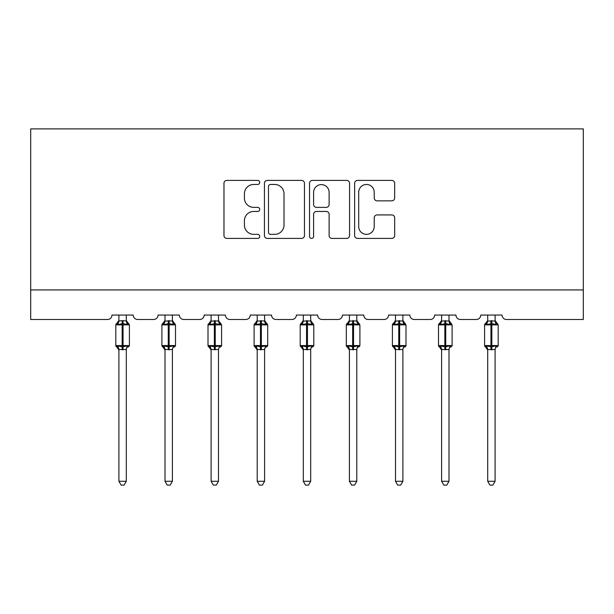 <?xml version="1.0" encoding="UTF-8"?>
<svg xmlns="http://www.w3.org/2000/svg" width="614" height="614" viewBox="0 0 614 614"><rect width="100%" height="100%" fill="white"/><g stroke="black" fill="none" stroke-linecap="round" stroke-linejoin="round"><path stroke-width="0.92" d="M259.722 182.435A2.034 2.034 0 0 0 257.688 180.401L226.873 180.401A2.901 2.901 0 0 0 223.972 183.302L223.972 235.515A2.901 2.901 0 0 0 226.873 238.416L257.688 238.416A2.034 2.034 0 0 0 259.722 236.382A2.034 2.034 0 0 0 257.688 234.356L253.705 234.356A9.279 9.279 0 0 1 244.418 225.069L244.418 220.718A9.279 9.279 0 0 1 253.705 211.439L257.688 211.439A2.034 2.034 0 0 0 259.722 209.405A2.034 2.034 0 0 0 257.688 207.378L253.705 207.378A9.279 9.279 0 0 1 244.418 198.099L244.418 193.748A9.279 9.279 0 0 1 253.705 184.461L257.688 184.461A2.034 2.034 0 0 0 259.722 182.435M391.77 200.855A2.901 2.901 0 0 0 394.672 197.954L394.672 183.302A2.901 2.901 0 0 0 391.77 180.401L357.54 180.401A2.901 2.901 0 0 0 354.639 183.302L354.639 235.515A2.901 2.901 0 0 0 357.54 238.416L391.77 238.416A2.901 2.901 0 0 0 394.672 235.515L394.672 217.816A2.901 2.901 0 0 0 391.77 214.923L377.119 214.923A2.901 2.901 0 0 0 374.225 217.816L374.225 226.597A7.759 7.759 0 0 1 366.466 234.356A7.759 7.759 0 0 1 358.706 226.597L358.706 192.22A7.759 7.759 0 0 1 366.466 184.461A7.759 7.759 0 0 1 374.225 192.22L374.225 197.954A2.901 2.901 0 0 0 377.119 200.855L391.77 200.855M583.3 289.931L583.3 128.886L30.7 128.886L30.7 319.487L107.534 319.487A4.436 4.436 0 0 0 111.963 315.051L133.238 315.051A4.436 4.436 0 0 0 137.674 319.487L153.63 319.487A4.436 4.436 0 0 0 158.067 315.051L179.342 315.051A4.436 4.436 0 0 0 183.77 319.487L199.734 319.487A4.436 4.436 0 0 0 204.163 315.051L225.438 315.051A4.436 4.436 0 0 0 229.874 319.487L245.83 319.487A4.436 4.436 0 0 0 250.259 315.051L271.541 315.051A4.436 4.436 0 0 0 275.97 319.487L291.926 319.487A4.436 4.436 0 0 0 296.362 315.051L317.638 315.051A4.436 4.436 0 0 0 322.074 319.487L338.03 319.487A4.436 4.436 0 0 0 342.458 315.051L363.741 315.051A4.436 4.436 0 0 0 368.17 319.487L384.126 319.487A4.436 4.436 0 0 0 388.562 315.051L409.837 315.051A4.436 4.436 0 0 0 414.266 319.487L430.23 319.487A4.436 4.436 0 0 0 434.658 315.051L455.933 315.051A4.436 4.436 0 0 0 460.37 319.487L476.326 319.487A4.436 4.436 0 0 0 480.762 315.051L502.037 315.051A4.436 4.436 0 0 0 506.466 319.487L583.3 319.487L583.3 289.931L30.7 289.931M304.46 183.302A2.901 2.901 0 0 0 301.558 180.401L267.336 180.401A2.901 2.901 0 0 0 264.434 183.302L264.434 235.515A2.901 2.901 0 0 0 267.336 238.416L301.558 238.416A2.901 2.901 0 0 0 304.46 235.515L304.46 183.302M312.442 180.401L346.664 180.401A2.901 2.901 0 0 1 349.566 183.302L349.566 235.515A2.901 2.901 0 0 1 346.664 238.416L332.021 238.416A2.901 2.901 0 0 1 329.119 235.515L329.119 214.34A2.901 2.901 0 0 0 326.218 211.439L316.502 211.439A2.901 2.901 0 0 0 313.601 214.34L313.601 236.382A2.034 2.034 0 0 1 311.567 238.416A2.034 2.034 0 0 1 309.54 236.382L309.54 183.302A2.901 2.901 0 0 1 312.442 180.401M270.528 184.461A2.034 2.034 0 0 0 268.495 186.495L268.495 232.322A2.034 2.034 0 0 0 270.528 234.356L274.734 234.356A9.279 9.279 0 0 0 284.013 225.069L284.013 193.748A9.279 9.279 0 0 0 274.734 184.461L270.528 184.461M329.119 192.366A7.759 7.759 0 0 0 321.36 184.607A7.759 7.759 0 0 0 313.601 192.366L313.601 204.477A2.901 2.901 0 0 0 316.502 207.378L326.218 207.378A2.901 2.901 0 0 0 329.119 204.477L329.119 192.366M126.3 315.051L126.3 320.93A3.254 3.101 180 0 0 128.004 323.639L127.367 324.591L123.046 323.547L117.834 324.591L116.775 323.494A1.481 1.481 0 0 0 115.808 324.875L115.808 345.567A1.481 1.481 0 0 0 116.775 346.948L117.834 345.851L122.163 346.895L127.367 345.851L128.004 346.803A3.254 3.101 -0 0 0 126.3 349.535L118.909 349.512A3.254 3.101 -0 0 0 117.205 346.803L117.205 346.803M118.909 315.051L118.909 321.061L122.163 320.623L122.163 345.567L129.4 345.567L129.4 324.875L115.808 324.875L115.808 345.567L122.163 345.567L122.163 349.819M126.3 349.535L126.3 481.276L118.909 481.276L118.909 349.512M122.163 320.623L126.3 320.915M117.834 324.591L118.909 321.061M126.76 322.926L127.367 324.591M117.834 345.851L118.909 349.381M127.367 345.851L126.3 349.381M126.3 481.276L124.082 485.114L121.127 485.114L118.909 481.276M129.4 324.875L128.433 323.494A1.481 1.481 0 0 1 128.856 323.731M128.433 346.948L129.4 345.567A1.481 1.481 0 0 1 129.316 346.043M172.396 315.051L172.396 320.915A3.254 3.101 180 0 0 174.1 323.639L173.47 324.591L169.149 323.547L163.938 324.591L162.879 323.494A1.481 1.481 0 0 0 161.904 324.875L161.904 345.567A1.481 1.481 0 0 0 162.879 346.948L161.904 345.567L175.497 345.567L175.497 324.875L172.396 320.439L174.529 323.494A1.481 1.481 0 0 1 174.952 323.731M174.529 346.948L175.497 345.567A1.481 1.481 0 0 1 175.42 346.043M172.396 349.535L165.005 349.512A3.254 3.101 -0 0 0 163.301 346.803L163.938 345.851L168.259 346.895L173.47 345.851L174.1 346.803A3.254 3.101 -0 0 0 172.396 349.535L172.396 481.276L170.178 485.114L167.223 485.114L165.005 481.276L165.005 349.512M218.492 315.051L218.492 320.915A3.254 3.101 180 0 0 220.203 323.639L219.566 324.591L215.245 323.547L210.034 324.591L208.975 323.494A1.481 1.481 0 0 0 208.008 324.875L208.008 345.567A1.481 1.481 0 0 0 208.975 346.948L208.008 345.567L221.6 345.567L221.6 324.875L218.492 320.439L220.626 323.494A1.481 1.481 0 0 1 221.055 323.731M220.626 346.948L221.6 345.567A1.481 1.481 0 0 1 221.516 346.043M218.492 349.535L211.109 349.512A3.254 3.101 -0 0 0 209.397 346.803L210.034 345.851L214.355 346.895L219.566 345.851L220.203 346.803A3.254 3.101 -0 0 0 218.492 349.535L218.492 481.276L216.274 485.114L213.327 485.114L211.109 481.276L211.109 349.512M264.596 315.051L264.596 320.915A3.254 3.101 180 0 0 266.299 323.639L265.67 324.591L261.341 323.547L256.138 324.591L255.071 323.494A1.481 1.481 0 0 0 254.104 324.875L254.104 345.567A1.481 1.481 0 0 0 255.071 346.948L254.104 345.567L267.696 345.567L267.696 324.875L264.596 320.439L266.729 323.494A1.481 1.481 0 0 1 267.151 323.731M266.729 346.948L267.696 345.567A1.481 1.481 0 0 1 267.62 346.043M264.596 349.535L257.205 349.512A3.254 3.101 -0 0 0 255.501 346.803L256.138 345.851L260.459 346.895L265.67 345.851L266.299 346.803A3.254 3.101 -0 0 0 264.596 349.535L264.596 481.276L262.378 485.114L259.423 485.114L257.205 481.276L257.205 349.512M310.692 315.051L310.692 320.915A3.254 3.101 180 0 0 312.403 323.639L311.766 324.591L307.445 323.547L302.234 324.591L301.175 323.494A1.481 1.481 0 0 0 300.2 324.875L300.2 345.567A1.481 1.481 0 0 0 301.175 346.948L300.2 345.567L313.8 345.567L313.8 324.875L310.692 320.439L312.825 323.494A1.481 1.481 0 0 1 313.255 323.731M312.825 346.948L313.8 345.567A1.481 1.481 0 0 1 313.716 346.043M310.692 349.535L303.308 349.512A3.254 3.101 -0 0 0 301.597 346.803L302.234 345.851L306.555 346.895L311.766 345.851L312.403 346.803A3.254 3.101 -0 0 0 310.692 349.535L310.692 481.276L308.474 485.114L305.526 485.114L303.308 481.276L303.308 349.512M165.005 350.003L162.879 346.948L163.301 346.803M165.005 481.276L172.396 481.276M165.005 315.051L165.005 321.061L172.396 320.93M163.938 324.591L165.005 321.061M172.864 322.926L173.47 324.591M163.938 345.851L165.005 349.381M173.47 345.851L172.396 349.381M211.109 350.003L208.975 346.948L209.397 346.803M211.109 481.276L218.492 481.276M211.109 315.051L211.109 321.061L218.492 320.93M210.034 324.591L211.109 321.061M218.96 322.926L219.566 324.591M210.034 345.851L211.109 349.381M219.566 345.851L218.5 349.381M257.205 350.003L255.071 346.948L255.501 346.803M257.205 481.276L264.596 481.276M257.205 315.051L257.205 321.061L264.596 320.93M256.138 324.591L257.205 321.061M265.064 322.926L265.67 324.591M256.138 345.851L257.205 349.381M265.67 345.851L264.596 349.381M303.308 350.003L301.175 346.948L301.597 346.803M303.308 481.276L310.692 481.276M303.308 315.051L303.301 321.061L310.692 320.93M302.234 324.591L303.301 321.061M311.16 322.926L311.766 324.591M302.234 345.851L303.301 349.381M311.766 345.851L310.699 349.381M356.795 315.051L356.795 320.915A3.254 3.101 180 0 0 358.499 323.639L357.862 324.591L353.541 323.547L348.33 324.591L347.271 323.494A1.481 1.481 0 0 0 346.304 324.875L346.304 345.567A1.481 1.481 0 0 0 347.271 346.948L346.304 345.567L359.896 345.567L359.896 324.875L356.795 320.439L358.929 323.494A1.481 1.481 0 0 1 359.351 323.731M358.929 346.948L359.896 345.567A1.481 1.481 0 0 1 359.812 346.043M356.795 349.535L349.404 349.512A3.254 3.101 -0 0 0 347.701 346.803L348.33 345.851L352.659 346.895L357.862 345.851L358.499 346.803A3.254 3.101 -0 0 0 356.795 349.535L356.795 481.276L354.577 485.114L351.622 485.114L349.404 481.276L349.404 349.512M349.404 350.003L347.271 346.948L347.701 346.803M349.404 481.276L356.795 481.276M349.404 315.051L349.404 321.061L356.795 320.93M348.33 324.591L349.404 321.061M357.264 322.926L357.862 324.591M348.33 345.851L349.404 349.381M357.862 345.851L356.795 349.381M402.891 315.051L402.891 320.915A3.254 3.101 180 0 0 404.603 323.639L403.966 324.591L399.645 323.547L394.434 324.591L393.374 323.494A1.481 1.481 0 0 0 392.4 324.875L392.4 345.567A1.481 1.481 0 0 0 393.374 346.948L392.4 345.567L405.992 345.567L405.992 324.875L402.891 320.439L405.025 323.494A1.481 1.481 0 0 1 405.447 323.731M405.025 346.948L405.992 345.567A1.481 1.481 0 0 1 405.915 346.043M402.891 349.535L395.508 349.512A3.254 3.101 -0 0 0 393.797 346.803L394.434 345.851L398.755 346.895L403.966 345.851L404.603 346.803A3.254 3.101 -0 0 0 402.891 349.535L402.891 481.276L400.673 485.114L397.726 485.114L395.508 481.276L395.508 349.512M395.508 350.003L393.374 346.948L393.797 346.803M395.508 481.276L402.891 481.276M395.508 315.051L395.5 321.061L402.891 320.93M394.434 324.591L395.5 321.061M403.36 322.926L403.966 324.591M394.434 345.851L395.5 349.381M403.966 345.851L402.891 349.381M448.995 315.051L448.995 320.915A3.254 3.101 180 0 0 450.699 323.639L450.062 324.591L445.741 323.547L440.53 324.591L439.471 323.494A1.481 1.481 0 0 0 438.503 324.875L438.503 345.567A1.481 1.481 0 0 0 439.471 346.948L438.503 345.567L452.096 345.567L452.096 324.875L448.995 320.439L451.121 323.494A1.481 1.481 0 0 1 451.551 323.731M451.121 346.948L452.096 345.567A1.481 1.481 0 0 1 452.011 346.043M448.995 349.535L441.604 349.512A3.254 3.101 -0 0 0 439.9 346.803L440.53 345.851L444.851 346.895L450.062 345.851L450.699 346.803A3.254 3.101 -0 0 0 448.995 349.535L448.995 481.276L446.777 485.114L443.822 485.114L441.604 481.276L441.604 349.512M441.604 350.003L439.471 346.948L439.9 346.803M441.604 481.276L448.995 481.276M441.604 315.051L441.604 321.061L448.995 320.93M440.53 324.591L441.604 321.061M449.456 322.926L450.062 324.591M440.53 345.851L441.604 349.381M450.062 345.851L448.995 349.381M495.091 315.051L495.091 320.915A3.254 3.101 180 0 0 496.795 323.639L496.166 324.591L491.837 323.547L486.633 324.591L485.567 323.494A1.481 1.481 0 0 0 484.599 324.875L484.599 345.567A1.481 1.481 0 0 0 485.567 346.948L484.599 345.567L498.192 345.567L498.192 324.875L495.091 320.439L497.225 323.494A1.481 1.481 0 0 1 497.647 323.731M497.225 346.948L498.192 345.567A1.481 1.481 0 0 1 498.115 346.043M495.091 349.535L487.7 349.512A3.254 3.101 -0 0 0 485.996 346.803L486.633 345.851L490.954 346.895L496.166 345.851L496.795 346.803A3.254 3.101 -0 0 0 495.091 349.535L495.091 481.276L492.873 485.114L489.918 485.114L487.7 481.276L487.7 349.512M487.7 350.003L485.567 346.948L485.996 346.803M487.7 481.276L495.091 481.276M487.7 315.051L487.7 321.061L495.091 320.93M486.633 324.591L487.7 321.061M495.559 322.926L496.166 324.591M486.633 345.851L487.7 349.381M496.166 345.851L495.091 349.381M123.046 349.819L123.046 320.623M117.205 323.639A3.254 3.101 180 0 0 118.909 320.915M168.259 320.623L168.259 324.875L161.904 324.875L165.005 320.439M175.497 324.875L168.259 324.875L168.259 349.819M169.149 349.819L169.149 320.623M163.301 323.639A3.254 3.101 180 0 0 165.005 320.915M214.355 320.623L214.355 324.875L208.008 324.875L211.109 320.439M221.6 324.875L214.355 324.875L214.355 349.819M215.245 349.819L215.245 320.623M209.397 323.639A3.254 3.101 180 0 0 211.109 320.915M260.459 320.623L260.459 324.875L254.104 324.875L257.205 320.439M267.696 324.875L260.459 324.875L260.459 349.819M261.341 349.819L261.341 320.623M255.501 323.639A3.254 3.101 180 0 0 257.205 320.915M306.555 320.623L306.555 324.875L300.2 324.875L303.308 320.439M313.8 324.875L306.555 324.875L306.555 349.819M307.445 349.819L307.445 320.623M301.597 323.639A3.254 3.101 180 0 0 303.308 320.915M352.659 320.623L352.659 324.875L346.304 324.875L349.404 320.439M359.896 324.875L352.659 324.875L352.659 349.819M353.541 349.819L353.541 320.623M347.701 323.639A3.254 3.101 180 0 0 349.404 320.915M398.755 320.623L398.755 324.875L392.4 324.875L395.508 320.439M405.992 324.875L398.755 324.875L398.755 349.819M399.645 349.819L399.645 320.623M393.797 323.639A3.254 3.101 180 0 0 395.508 320.915M444.851 320.623L444.851 324.875L438.503 324.875L441.604 320.439M452.096 324.875L444.851 324.875L444.851 349.819M445.741 349.819L445.741 320.623M439.9 323.639A3.254 3.101 180 0 0 441.604 320.915M490.954 320.623L490.954 324.875L484.599 324.875L487.7 320.439M498.192 324.875L490.954 324.875L490.954 349.819M491.837 349.819L491.837 320.623M485.996 323.639A3.254 3.101 180 0 0 487.7 320.915M115.808 324.875L118.909 320.439M128.433 323.494L126.3 320.439L128.433 323.494M115.808 345.567L118.909 350.003M161.904 345.567L161.904 324.875M208.008 345.567L208.008 324.875M254.104 345.567L254.104 324.875M300.2 345.567L300.2 324.875M346.304 345.567L346.304 324.875M392.4 345.567L392.4 324.875M438.503 345.567L438.503 324.875M484.599 345.567L484.599 324.875"/></g></svg>
